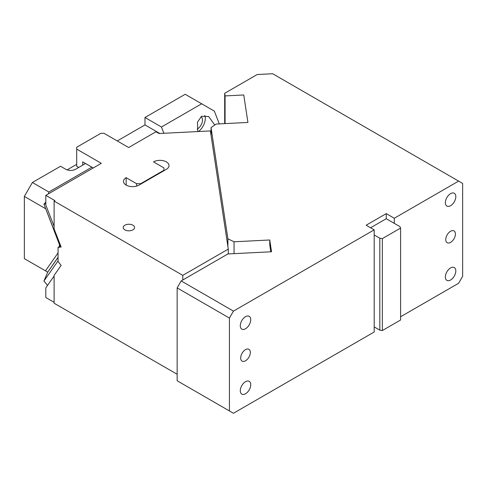<?xml version="1.0" encoding="UTF-8"?>
<svg xmlns="http://www.w3.org/2000/svg" width="487" height="487" viewBox="0 0 487 487"><rect width="100%" height="100%" fill="white"/><g stroke="black" fill="none" stroke-linecap="round" stroke-linejoin="round"><path stroke-width="0.73" d="M270.735 251.803L269.749 244.644L269.749 239.988L271.533 251.761L227.879 253.97L181.17 280.932L233.45 311.114L229.426 318.078L229.426 410.943L233.45 413.262L374.186 332.006L374.186 326.899L379.817 330.149L382.35 330.545L400.6 320.008L400.6 228.074L399.918 226.607L394.293 223.356L394.293 218.249L458.626 181.103L272.659 73.738L257.221 74.517L224.684 93.303L225.079 95.915L243.762 94.971L247.926 122.444L216.216 124.045L211.048 127.606L227.898 238.807L234.058 241.789L234.058 253.654M450.585 280.007A7.39 4.267 -60 0 1 446.889 280.372A7.39 4.267 -60 0 1 445.757 274.449A7.39 4.267 -60 0 1 450.585 267.935A7.39 4.267 -60 0 1 454.286 267.57A7.39 4.267 -60 0 1 455.418 273.493A7.39 4.267 -60 0 1 450.585 280.007M211.048 135.289L211.048 127.606M227.898 246.489L227.898 238.807M229.426 318.078L177.152 287.896L177.152 380.761L229.426 410.943M177.152 287.896L181.17 280.932M370.564 227.77L386.252 218.718L386.252 213.61L366.145 225.213L374.186 229.858L374.186 326.899M386.252 218.718L394.293 223.356M386.252 213.61L394.293 218.249M400.6 316.757L458.626 283.257L462.65 276.293L462.65 183.429L458.626 181.103M450.585 205.715A7.39 4.267 -60 0 1 446.889 206.08A7.39 4.267 -60 0 1 445.757 200.157A7.39 4.267 -60 0 1 450.585 193.643A7.39 4.267 -60 0 1 454.286 193.278A7.39 4.267 -60 0 1 455.418 199.201A7.39 4.267 -60 0 1 450.585 205.715M450.585 231.252A6.824 3.939 -60 0 1 454 230.911A6.824 3.939 -60 0 1 455.047 236.384A6.824 3.939 -60 0 1 450.585 242.398A6.824 3.939 -60 0 1 447.176 242.733A6.824 3.939 -60 0 1 446.129 237.266A6.824 3.939 -60 0 1 450.585 231.252M234.058 241.789L269.749 239.988M233.45 311.114L374.186 229.858M225.079 123.601L225.079 95.915M224.684 123.619L224.684 93.303M379.817 330.149L379.817 238.216L374.186 234.965M379.817 238.216L382.35 238.606L400.6 228.074M382.35 238.606L382.35 330.545M245.509 349.654A6.824 3.939 -60 0 1 248.924 349.313A6.824 3.939 -60 0 1 249.971 354.779A6.824 3.939 -60 0 1 245.509 360.794A6.824 3.939 -60 0 1 242.1 361.135A6.824 3.939 -60 0 1 241.053 355.662A6.824 3.939 -60 0 1 245.509 349.654M245.509 328.755A7.39 4.267 -60 0 1 241.814 329.121A7.39 4.267 -60 0 1 240.681 323.198A7.39 4.267 -60 0 1 245.509 316.684A7.39 4.267 -60 0 1 249.204 316.319A7.39 4.267 -60 0 1 250.342 322.242A7.39 4.267 -60 0 1 245.509 328.755M245.509 381.692A7.39 4.267 -60 0 1 249.204 381.321A7.39 4.267 -60 0 1 250.342 387.25A7.39 4.267 -60 0 1 245.509 393.764A7.39 4.267 -60 0 1 241.814 394.129A7.39 4.267 -60 0 1 240.681 388.206A7.39 4.267 -60 0 1 245.509 381.692M54.106 226.376L45.815 205.009L45.815 195.354L101.308 163.322L76.696 149.107L76.696 147.251L100.821 133.322L104.041 133.322L128.653 147.531L155.992 131.746L159.072 133.523L210.384 130.93L228.287 249.088L228.287 253.946M177.152 374.26L54.106 303.218L54.106 275.38L61.143 265.372L58.063 261.537L58.063 247.323L61.143 247.049L54.106 228.908L54.106 201.07L182.783 275.362L228.287 249.088M60.668 245.819L58.063 247.323M182.783 275.362L182.783 280.007M76.696 149.107L76.696 166.292L78.705 167.449M82.729 165.13L82.729 161.879L93.267 167.96M132.921 225.213A5.686 3.281 -0 0 0 126.723 224.501A5.686 3.281 -0 0 0 123.211 227.539A5.686 3.281 -0 0 0 124.879 229.858A5.686 3.281 -0 0 0 131.076 230.57A5.686 3.281 -0 0 0 134.589 227.539A5.686 3.281 -0 0 0 132.921 225.213M163.955 170.7L163.955 167.912L153.502 161.879A9.101 5.254 -0 0 1 163.413 160.74A9.101 5.254 -0 0 1 169.032 165.592A9.101 5.254 -0 0 1 166.365 169.306L139.026 185.097A9.101 5.254 -0 0 1 129.11 186.235A9.101 5.254 -0 0 1 123.491 181.377A9.101 5.254 -0 0 1 126.157 177.664L126.157 185.097M136.61 186.089L136.61 183.702L126.157 177.664M136.61 183.702L140.633 183.702L140.633 184.165M140.633 183.702L163.955 170.237M45.815 202.123L43.94 204.12L60.023 245.576L60.552 245.527M45.815 203.956L43.94 204.12M58.063 260.91L43.94 280.999L47.513 285.443M58.063 257.44L47.696 272.184L43.94 280.999M47.696 272.184L58.063 257.294M54.106 276.062L45.815 287.854L45.815 297.508L54.106 302.293M45.815 195.354L54.909 200.607L54.106 201.07M85.542 163.504L75.57 169.263A6.94 4.006 180 0 1 65.757 169.263L60.54 166.25L32.392 182.497L24.35 196.425L24.35 258.646L45.461 270.833L58.063 252.905M67.127 169.872L76.696 164.35M117.239 140.944L144.986 124.922L159.815 133.487M163.888 133.28L161.453 127.004L201.661 103.786L185.194 94.277L144.986 117.495L144.986 124.922M47.72 272.142L45.461 270.833M197.734 131.569L197.485 122.14L201.588 116.277L208.631 116.503L214.761 125.043M198.489 131.533A11.371 6.568 120 0 0 204.765 115.413M197.174 129.152A7.39 4.267 120 0 0 197.259 129.104A7.39 4.267 120 0 0 202.081 122.608A7.39 4.267 120 0 0 200.973 116.679M219.302 123.893L214.347 111.109L201.661 103.786M48.487 193.814L48.858 192.006L91.885 167.163M59.408 246.544L59.408 244.559L45.535 208.241M48.858 192.006L32.392 182.497M24.35 196.425L45.461 208.619M144.986 117.495L161.453 127.004"/></g></svg>

